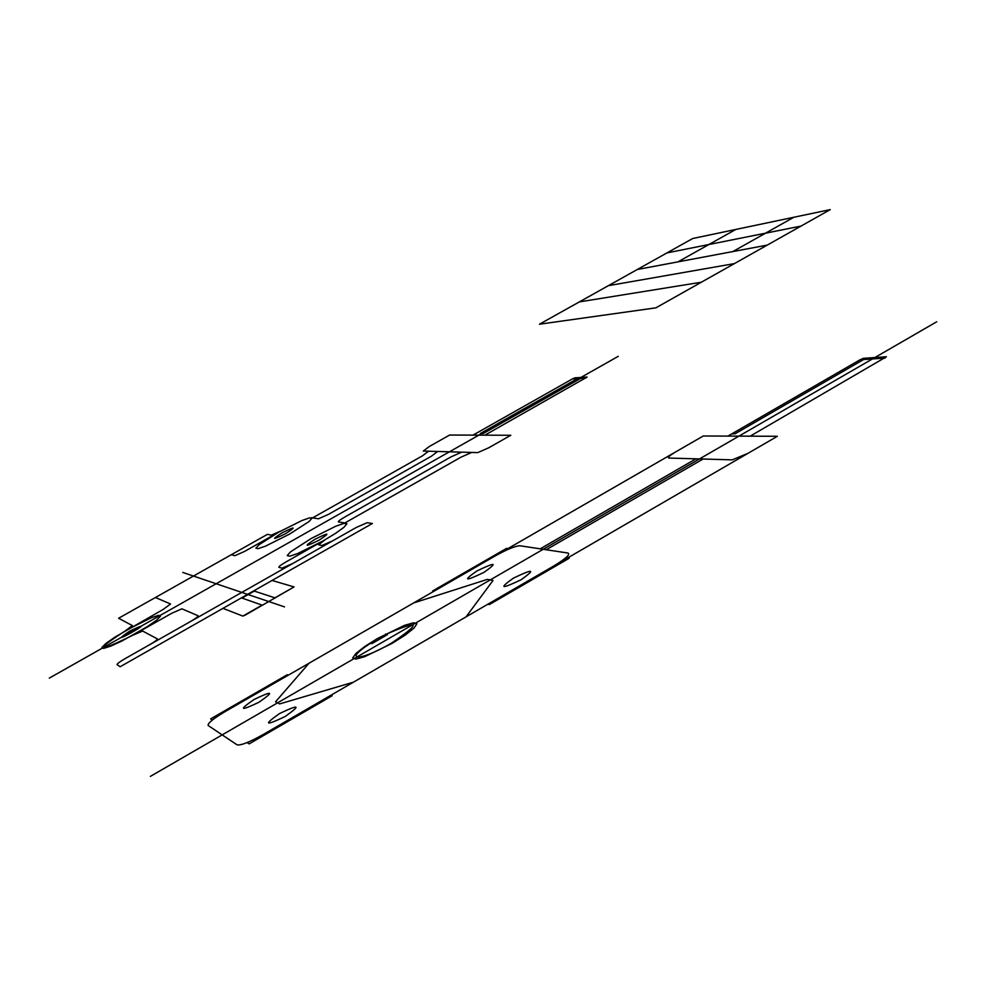 <?xml version="1.0" encoding="UTF-8"?>
<svg xmlns="http://www.w3.org/2000/svg" width="986" height="986" viewBox="0 0 986 986"><rect width="100%" height="100%" fill="white"/><g stroke="black" fill="none" stroke-linecap="round" stroke-linejoin="round"><path stroke-width="1.48" d="M190.421 621.562L125.123 658.623C119.589 661.852 116.903 663.861 117.063 664.663L120.156 666.733L372.375 523.492L367.174 522.703L356.279 527.448L190.421 621.562C195.881 618.382 198.432 616.447 198.1 615.757L181.905 608.83L171.823 613.218L135.156 633.961M231.279 554.736L234.902 555.697L244.528 551.445L280.48 531.171L271.335 535.151L267.428 534.35L118.616 618.259L132.37 625.58L125.468 630.744C92.82 652.054 95.408 653.484 133.209 635.058L142.637 631.052L157.353 638.879C157.6 639.618 154.975 641.59 149.478 644.795M129.856 631.04C98.859 651.869 166.733 613.477 129.856 631.04M314.953 539.28C303.343 546.922 304.748 547.193 319.156 540.106C330.729 532.477 329.324 532.206 314.953 539.28M282.07 532.847C271.064 539.995 272.296 540.242 285.78 533.574C296.761 526.425 295.529 526.179 282.07 532.847M155.431 597.516L170.553 603.987L163.269 609.373L115.189 636.968L106.106 643.291L101.915 647.395L103.518 648.431L110.666 646.15L121.981 640.986L147.518 626.529L156.564 620.182L160.508 616.188L158.647 615.313L151.413 617.68L127.354 629.672M292.719 563.511L281.996 568.158L278.927 567.344C278.446 566.765 280.837 564.941 286.125 561.86L323.125 540.883M332.726 540.821L321.929 545.505L318.614 544.827L325.047 539.773M461.695 452.155L477.779 452.611L488.711 447.792L510.797 435.27L449.641 435.036L429.267 446.522L423.302 451.058L461.695 452.155L451.107 456.838L345.174 516.812C340.096 519.758 337.853 521.471 338.445 521.939L346.222 523.159M484.902 435.171L587.114 377.046L574.764 377.872L572.398 378.932L473.009 435.122M222.947 608.35L242.864 616.077L245.415 615.005L294.062 586.929L272.074 580.458M311.416 517.687L318.466 518.796L328.486 514.359L431.523 456.136L437.624 451.465M344.213 523.332L460.943 457.196L471.715 452.438M311.97 518.229L422.501 455.815L428.553 451.206M284.498 606.883L182.792 572.435M49.3 678.121L618.247 356.328M582.578 377.342L483.337 433.483L480.355 433.483L579.213 377.576M262.51 605.256L241.989 598.071L254.289 591.082L275.328 597.972M585.857 378.045L580.754 378.377M577.389 378.599L572.398 378.932M242.864 616.077L262.116 605.121M274.921 597.836L294.062 586.929M311.108 538.529L290.562 551.852L287.197 555.586L289.736 556.19L297.76 553.503L323.125 540.883L335.314 533.512L343.794 527.411L346.899 523.8L344.089 523.356L336.004 526.117L311.108 538.529M278.668 532.181L259.195 544.666L255.879 548.142L258.122 548.672L265.542 546.121L289.28 534.252L308.889 521.643L311.97 518.266L309.493 517.872L302.012 520.497L278.668 532.181M150.377 776.389L936.7 321.793M225.4 711.436L703.264 435.997L777.387 436.28L263.176 734.545C249.458 742.199 240.757 745.638 237.071 744.837L208.182 725.536C207.405 723.441 213.136 718.732 225.4 711.436M494.664 556.227C506.878 549.424 515.296 545.936 519.893 545.763L567.985 553.035C570.623 554.342 565.742 558.754 553.331 566.247M247.116 742.581L249.15 743.9L332.171 695.734L331.013 695.192M487.947 604.171L489.401 604.529L569.218 558.224L565.915 557.706M433.902 591.255L432.657 590.959L506.557 548.364L509.392 548.808M212.384 720.027L210.647 718.893L287.283 674.732L288.269 675.2M279.568 713.544C263.237 725.067 265.061 726.066 285.053 716.563C301.322 705.064 299.498 704.053 279.568 713.544M254.055 699.481C238.415 710.351 240.066 711.263 258.998 702.217C274.576 691.346 272.925 690.434 254.055 699.481M476.842 570.993C462.533 581.062 464.899 581.518 483.929 572.385C498.164 562.328 495.81 561.86 476.842 570.993M513.386 578.153C498.509 588.778 501.122 589.283 521.224 579.682C536.014 569.07 533.401 568.565 513.386 578.153M748.004 453.326L732.241 459.858L668.89 458.059C667.288 457.615 669.617 455.532 675.866 451.785M750.136 436.182L886.426 356.759L863.502 358.312L860.075 359.767L727.939 436.095M885.058 358.103L860.075 359.767M731.822 433.852L734.964 433.852L866.004 358.152M377.626 638.435L364.882 646.434L355.983 653.385L352.705 657.933L355.786 659.116L364.697 656.676L392.145 643.353L405.098 635.181L413.923 628.193L416.893 623.781L413.516 622.782L404.531 625.346L377.626 638.435M370.107 642.971L371.919 643.611L387.424 634.651L385.575 634.047M370.724 643.192C341.969 661.421 359.36 661.828 391.516 643.131C421.922 622.425 420.147 619.454 386.204 634.245M540.205 548.832L695.943 458.823M546.207 549.744L703.067 459.032M353.432 682.189L279.593 703.93L275.562 701.785L309.049 663.208M466.021 616.891L492.988 580.52L487.367 579.374L413.528 602.988M655.875 307.842L539.453 324.209L692.702 238.513L830.249 209.611L655.875 307.842M701.329 282.23L579.349 301.901M734.373 263.619L608.374 285.669M767.244 245.107L637.252 269.511M801.002 226.09L666.955 252.909M732.808 251.578L793.829 217.265M677.937 261.882L735.778 229.455"/></g></svg>

